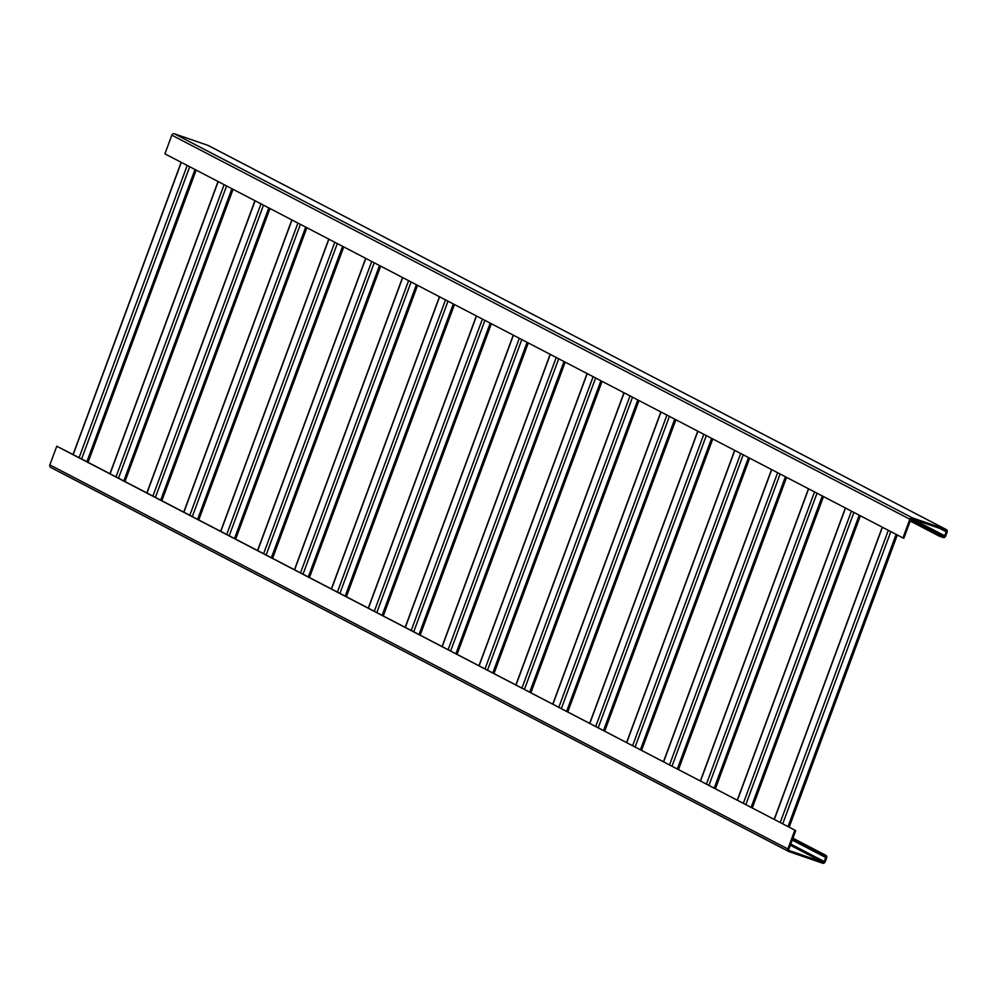 <?xml version="1.0" encoding="UTF-8"?>
<svg xmlns="http://www.w3.org/2000/svg" width="997" height="997" viewBox="0 0 997 997"><rect width="100%" height="100%" fill="white"/><g stroke="black" fill="none" stroke-linecap="round" stroke-linejoin="round"><path stroke-width="1.5" d="M208.473 145.637A2.144 1.969 117.5 0 0 207.999 145.388L174.425 133.81A2.144 1.969 117.5 0 0 171.82 135.168L164.916 153.85L902.933 537.919L903.868 538.243L910.784 519.549A1.072 0.985 -62.5 0 1 912.081 518.864L945.654 530.454A1.072 0.985 -62.5 0 1 946.215 531.775L944.732 535.775A1.072 0.985 -62.5 0 1 943.436 536.461L939.697 535.165L939.336 536.174L943.062 537.458A2.144 1.969 117.5 0 0 945.667 536.099L947.15 532.099A2.144 1.969 117.5 0 0 946.028 529.444L912.454 517.867A2.144 1.969 117.5 0 0 909.85 519.225L902.933 537.919M910.236 521.032L939.336 536.174M910.61 520.023L939.697 535.165M187.199 165.452L79.099 457.673L56.767 446.22L795.718 830.601L788.814 849.294A1.072 0.985 117.5 0 0 789.375 850.615L822.936 862.193A1.072 0.985 117.5 0 0 824.245 861.508L825.728 857.507A1.072 0.985 117.5 0 0 825.167 856.186L821.428 854.903L821.802 853.893L825.528 855.189A2.144 1.969 -62.5 0 1 826.663 857.831L825.18 861.832A2.144 1.969 -62.5 0 1 822.575 863.19L789.001 851.612A2.144 1.969 -62.5 0 1 787.879 848.97L794.783 830.277M888.327 530.304L780.227 822.537L79.099 457.673M780.227 822.537L795.718 830.601M792.702 838.751L821.802 853.893M788.527 851.363L50.972 467.556A2.144 1.969 -62.5 0 1 49.85 464.901L56.767 446.22M792.341 839.761L821.428 854.903M910.809 519.474L943.436 536.461M912.554 519.026L944.732 535.775M939.785 528.422L946.215 531.775M181.292 162.374L73.192 454.607M171.82 135.168L909.85 519.225M174.425 133.81L912.454 517.867M207.999 145.388L946.028 529.444M882.42 527.239L774.32 819.459M890.819 531.613L782.72 823.834M189.692 166.748L81.604 458.981M194.988 169.502L86.889 461.736M196.01 170.038L87.91 462.259M224.101 184.657L116.001 476.878M218.193 181.579L110.094 473.812M226.593 185.953L118.506 478.186M231.89 188.707L123.79 480.94M232.912 189.243L124.812 481.464M261.002 203.862L152.902 496.082M255.095 200.783L146.995 493.004M263.495 205.158L155.407 497.378M268.791 207.912L160.691 500.133M269.813 208.448L161.713 500.668M297.904 223.066L189.804 515.287M291.996 219.988L183.897 512.209M300.396 224.362L192.309 516.583M305.693 227.117L197.593 519.337M306.715 227.652L198.615 519.873M334.805 242.259L226.705 534.492M328.898 239.193L220.798 531.413M337.298 243.567L229.21 535.788M342.594 246.321L234.494 538.542M343.616 246.857L235.516 539.078M371.707 261.463L263.607 553.696M365.799 258.397L257.7 550.618M374.199 262.772L266.112 554.993M379.496 265.526L271.396 557.747M380.518 266.049L272.418 558.283M408.608 280.668L300.508 572.889M402.701 277.602L294.601 569.823M411.1 281.977L303.013 574.197M416.397 284.718L308.297 576.951M417.419 285.254L309.319 577.487M445.509 299.873L337.41 592.093M439.602 296.794L331.502 589.028M448.002 301.169L339.915 593.402M453.299 303.923L345.199 596.156M454.32 304.459L346.221 596.692M482.411 319.077L374.311 611.298M476.504 315.999L368.404 608.232M484.903 320.373L376.816 612.607M490.2 323.128L382.1 615.361M491.222 323.664L383.122 615.884M519.312 338.282L411.213 630.503M513.405 335.204L405.305 627.437M521.805 339.578L413.718 631.811M527.101 342.332L419.002 634.553M528.123 342.868L420.024 635.089M556.214 357.487L448.114 649.708M550.307 354.409L442.207 646.629M558.706 358.783L450.619 651.004M564.003 361.537L455.903 653.758M565.025 362.073L456.925 654.294M593.115 376.679L485.016 668.912M587.208 373.613L479.108 665.834M595.608 377.988L487.521 670.208M600.904 380.742L492.805 672.963M601.926 381.278L493.827 673.498M630.017 395.884L521.917 688.117M624.11 392.818L516.01 685.039M632.509 397.192L524.422 689.413M637.806 399.947L529.706 692.167M638.828 400.482L530.728 692.703M666.918 415.088L558.818 707.322M661.011 412.023L552.911 704.243M669.411 416.397L561.323 708.618M674.707 419.151L566.608 711.372M675.729 419.675L567.629 711.908M703.82 434.293L595.72 726.514M697.912 431.227L589.813 723.448M706.312 435.602L598.212 727.822M711.609 438.344L603.509 730.577M712.631 438.879L604.531 731.113M740.721 453.498L632.621 745.719M734.814 450.42L626.714 742.653M743.214 454.794L635.114 747.027M748.51 457.548L640.41 749.781M749.532 458.084L641.432 750.305M777.623 472.703L669.523 764.923M771.715 469.624L663.616 761.858M780.115 473.999L672.015 766.232M785.412 476.753L677.312 768.974M786.434 477.289L678.334 769.51M814.524 491.907L706.424 784.128M808.617 488.829L700.517 781.05M817.017 493.203L708.917 785.424M822.313 495.958L714.213 788.178M823.335 496.494L715.235 788.714M851.426 511.112L743.326 803.333M845.518 508.034L737.419 800.255M853.918 512.408L745.818 804.629M859.215 515.162L751.115 807.383M860.237 515.698L752.137 807.919M792.914 838.203L825.528 855.189M792.216 840.072L825.728 857.507M790.733 844.073L824.245 861.508M790.309 845.219L822.936 862.193M49.85 464.901L787.879 848.97M896.116 534.367L788.016 826.588M897.138 534.903L789.038 827.124M181.142 162.299L73.043 454.532M208.248 145.487L946.278 529.557M882.27 527.164L774.171 819.384M196.16 170.113L88.06 462.346M218.044 181.504L109.944 473.725M233.061 189.318L124.961 481.551M254.945 200.709L146.846 492.929M269.963 208.523L161.863 500.743M291.847 219.913L183.747 512.134M306.864 227.727L198.764 519.948M328.748 239.118L220.649 531.339M343.766 246.932L235.666 539.153M365.65 258.323L257.55 550.543M380.667 266.137L272.567 558.357M402.551 277.515L294.451 569.748M417.569 285.341L309.469 577.562M439.453 296.72L331.353 588.953M454.47 304.534L346.37 596.767M476.354 315.924L368.254 608.145M491.371 323.738L383.272 615.972M513.256 335.129L405.156 627.35M528.273 342.943L420.173 635.164M550.157 354.334L442.057 646.554M565.174 362.148L457.075 654.368M587.059 373.539L478.959 665.759M602.076 381.353L493.976 673.573M623.96 392.743L515.86 684.964M638.977 400.557L530.878 692.778M660.861 411.935L552.762 704.169M675.879 419.762L567.779 711.983M697.763 431.14L589.663 723.373M712.78 438.954L604.681 731.187M734.664 450.345L626.565 742.578M749.682 458.159L641.582 750.392M771.566 469.55L663.466 761.77M786.583 477.364L678.483 769.584M808.467 488.754L700.368 780.975M823.485 496.568L715.385 788.789M845.369 507.959L737.269 800.18M860.386 515.773L752.286 807.994M788.752 851.513L50.722 467.443M825.778 855.289L792.914 838.19M897.288 534.978L789.188 827.198"/></g></svg>
